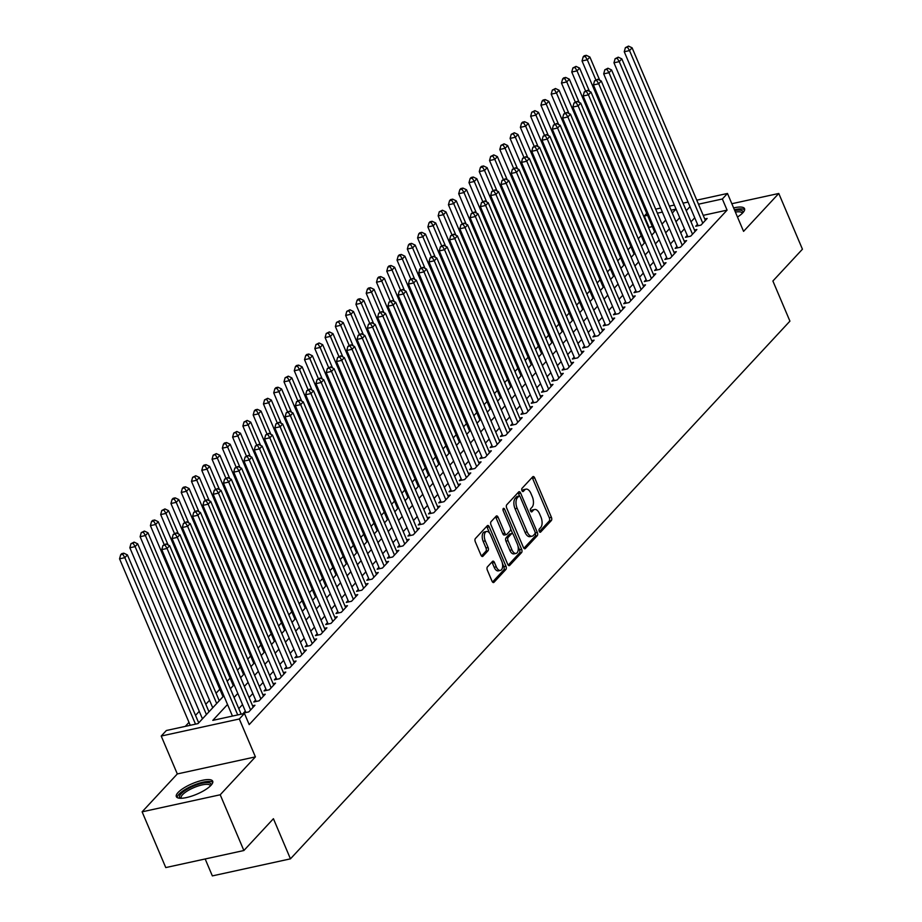 <?xml version="1.0" encoding="UTF-8"?>
<svg xmlns="http://www.w3.org/2000/svg" width="922" height="922" viewBox="0 0 922 922"><rect width="100%" height="100%" fill="white"/><g stroke="black" fill="none" stroke-linecap="round" stroke-linejoin="round"><path stroke-width="1.38" d="M539.243 531.337A1.74 0.91 77.7 0 0 540.327 532.271A1.74 0.91 77.7 0 0 540.603 532.109L551.321 520.573A2.489 1.291 77.7 0 0 551.402 517.288L534.679 477.896A2.489 1.291 77.7 0 0 533.135 476.559A2.489 1.291 77.7 0 0 532.743 476.801L522.025 488.337A1.74 0.91 77.7 0 0 521.967 490.631A1.74 0.91 77.7 0 0 523.039 491.564A1.74 0.91 77.7 0 0 523.327 491.403L524.71 489.905A7.952 4.137 77.7 0 1 525.989 489.144A7.952 4.137 77.7 0 1 530.911 493.431L532.305 496.716A7.952 4.137 77.7 0 1 532.052 507.192L530.657 508.69A1.74 0.91 77.7 0 0 530.611 510.984A1.74 0.91 77.7 0 0 531.683 511.917A1.74 0.91 77.7 0 0 531.959 511.756L533.354 510.258A7.952 4.137 77.7 0 1 534.622 509.497A7.952 4.137 77.7 0 1 539.554 513.785L540.949 517.069A7.952 4.137 77.7 0 1 540.684 527.545L539.301 529.044A1.74 0.91 77.7 0 0 539.243 531.337M210.988 785.325A19.742 5.739 -23 0 0 212.694 781.211A19.742 5.739 -23 0 0 197.527 781.672A19.742 5.739 -23 0 0 178.061 792.517A19.742 5.739 -23 0 0 176.344 796.643A19.742 5.739 -23 0 0 191.511 796.182A19.742 5.739 -23 0 0 210.988 785.325M737.496 217.027A19.742 5.739 -23 0 0 742.832 212.786A19.742 5.739 -23 0 0 744.538 208.66A19.742 5.739 -23 0 0 733.624 207.923M487.427 566.88A2.489 1.291 77.7 0 0 487.346 570.153L492.037 581.206A2.489 1.291 77.7 0 0 493.57 582.543A2.489 1.291 77.7 0 0 493.973 582.301L505.878 569.485A2.489 1.291 77.7 0 0 505.959 566.212L489.236 526.819A2.489 1.291 77.7 0 0 487.692 525.482A2.489 1.291 77.7 0 0 487.3 525.724L475.395 538.54A2.489 1.291 77.7 0 0 475.314 541.813L480.984 555.159A2.489 1.291 77.7 0 0 482.517 556.496A2.489 1.291 77.7 0 0 482.921 556.266L488.015 550.78A2.489 1.291 77.7 0 0 488.095 547.507L485.283 540.88A6.65 3.458 77.7 0 1 486.562 531.487A6.65 3.458 77.7 0 1 490.677 535.071L501.683 561.002A6.65 3.458 77.7 0 1 500.404 570.407A6.65 3.458 77.7 0 1 496.29 566.811L494.457 562.489A2.489 1.291 77.7 0 0 492.913 561.152A2.489 1.291 77.7 0 0 492.521 561.394L487.427 566.88M243.869 850.522L165.764 867.579L142.115 811.833L220.208 794.776L243.869 850.522L273.419 818.713L290.453 858.843L789.923 321.144L772.89 281.014L802.44 249.205L778.779 193.47L743.57 231.364L727.481 193.459L722.352 198.991L727.078 210.135L249.194 724.6L244.457 713.455L239.317 718.987L161.223 736.044L166.363 730.512L198.023 723.597L223.839 695.799M220.208 794.776L255.406 756.881L239.317 718.987M523.408 547.426A2.489 1.291 77.7 0 0 524.941 548.774A2.489 1.291 77.7 0 0 525.344 548.532L537.249 535.717A2.489 1.291 77.7 0 0 537.33 532.443L520.607 493.051A2.489 1.291 77.7 0 0 519.063 491.703A2.489 1.291 77.7 0 0 518.671 491.945L506.766 504.76A2.489 1.291 77.7 0 0 506.685 508.034L523.408 547.426M521.564 552.601L509.659 565.417A2.489 1.291 77.7 0 1 509.255 565.659A2.489 1.291 77.7 0 1 507.722 564.31L491 524.918A2.489 1.291 77.7 0 1 491.08 521.645L496.174 516.159A2.489 1.291 77.7 0 1 496.566 515.928A2.489 1.291 77.7 0 1 498.111 517.265L504.887 533.239A2.489 1.291 77.7 0 0 506.432 534.587A2.489 1.291 77.7 0 0 506.835 534.345L510.212 530.703A2.489 1.291 77.7 0 0 510.292 527.43L503.228 510.8A1.74 0.91 77.7 0 1 503.562 508.345A1.74 0.91 77.7 0 1 504.645 509.278L521.645 549.328A2.489 1.291 77.7 0 1 521.564 552.601L519.455 553.062L508.218 565.151M778.779 193.47L731.838 203.716M697.505 224.311L695.707 226.247L700.985 225.095L707.151 218.456L704.754 218.987M687.224 235.375L685.426 237.311L690.705 236.159L696.871 229.52L694.473 230.051M676.955 246.439L675.158 248.375L680.436 247.223L686.602 240.584L684.205 241.115M666.675 257.503L664.877 259.439L670.156 258.287L676.322 251.648L673.924 252.179M656.395 268.567L654.597 270.503L659.875 269.351L666.041 262.712L663.644 263.243M646.126 279.631L644.317 281.567L649.595 280.415L655.761 273.776L653.364 274.295M635.846 290.695L634.048 292.631L639.326 291.479L645.492 284.84L643.095 285.359M625.565 301.759L623.768 303.695L629.046 302.543L635.212 295.904L632.815 296.423M615.285 312.823L613.487 314.759L618.766 313.607L624.932 306.968L622.534 307.487M605.016 323.887L603.219 325.823L608.485 324.671L614.663 318.032L612.254 318.551M594.736 334.951L592.938 336.887L598.217 335.735L604.383 329.096L601.985 329.615M584.456 346.015L582.658 347.951L587.936 346.799L594.102 340.16L591.705 340.679M574.176 357.079L572.378 359.015L577.656 357.863L583.822 351.224L581.425 351.743M563.907 368.143L562.109 370.079L567.387 368.927L573.553 362.288L571.156 362.807M553.626 379.207L551.829 381.143L557.107 379.991L563.273 373.352L560.876 373.871M543.346 390.271L541.548 392.207L546.827 391.055L552.993 384.416L550.595 384.935M533.077 401.335L531.268 403.271L536.546 402.119L542.712 395.48L540.315 395.999M522.797 412.399L520.999 414.335L526.278 413.183L532.443 406.544L530.046 407.063M512.517 423.463L510.719 425.399L515.997 424.247L522.163 417.608L519.766 418.127M502.236 434.527L500.439 436.463L505.717 435.311L511.883 428.672L509.486 429.191M491.968 445.591L490.17 447.527L495.437 446.375L501.614 439.736L499.205 440.255M481.687 456.655L479.889 458.591L485.168 457.439L491.334 450.8L488.937 451.319M471.407 467.719L469.609 469.655L474.888 468.503L481.053 461.864L478.656 462.383M461.127 478.772L459.329 480.708L464.607 479.555L470.773 472.928L468.376 473.447M450.858 489.836L449.06 491.772L454.339 490.619L460.504 483.981L458.107 484.511M440.578 500.9L438.78 502.836L444.058 501.683L450.224 495.045L447.827 495.575M430.297 511.964L428.5 513.9L433.778 512.747L439.944 506.109L437.547 506.639M420.029 523.028L418.231 524.964L423.498 523.811L429.664 517.173L427.266 517.703M409.748 534.092L407.95 536.028L413.229 534.875L419.395 528.237L416.998 528.767M399.468 545.156L397.67 547.092L402.949 545.939L409.114 539.301L406.717 539.831M389.188 556.22L387.39 558.156L392.668 557.003L398.834 550.365L396.437 550.895M378.919 567.284L377.121 569.22L382.388 568.067L388.565 561.429L386.157 561.959M368.639 578.348L366.841 580.284L372.119 579.131L378.285 572.493L375.888 573.023M358.358 589.412L356.56 591.348L361.839 590.195L368.005 583.557L365.608 584.087M348.078 600.476L346.28 602.412L351.559 601.259L357.724 594.621L355.327 595.151M337.809 611.54L336.011 613.476L341.29 612.323L347.456 605.685L345.058 606.215M327.529 622.604L325.731 624.54L331.01 623.387L337.175 616.749L334.778 617.279M317.249 633.668L315.451 635.604L320.729 634.451L326.895 627.813L324.498 628.343M306.98 644.732L305.182 646.668L310.449 645.515L316.615 638.877L314.218 639.407M296.7 655.796L294.902 657.732L300.18 656.579L306.346 649.941L303.949 650.459M286.419 666.86L284.621 668.796L289.9 667.643L296.066 661.005L293.669 661.523M276.139 677.924L274.341 679.86L279.62 678.707L285.785 672.069L283.388 672.587M265.87 688.988L264.072 690.924L269.351 689.771L275.517 683.133L273.108 683.651M255.59 700.052L253.792 701.988L259.07 700.835L265.236 694.197L262.839 694.715M245.31 711.116L243.512 713.052L248.79 711.899L254.956 705.261L252.559 705.779M727.078 210.135L703.209 215.345M694.739 217.788L690.981 221.822M684.458 228.852L680.713 232.886M674.178 239.916L670.432 243.95M663.909 250.98L660.152 255.014M653.629 262.044L649.872 266.078M643.349 273.108L639.603 277.142M633.068 284.172L629.323 288.206M622.799 295.236L619.042 299.27M612.519 306.3L608.774 310.334M602.239 317.364L598.493 321.398M591.959 328.428L588.213 332.462M581.69 339.48L577.933 343.526M571.41 350.544L567.664 354.59M561.129 361.608L557.384 365.654M550.86 372.672L547.103 376.718M540.58 383.736L536.823 387.782M530.3 394.8L526.554 398.846M520.02 405.864L516.274 409.91M509.751 416.928L505.994 420.974M499.47 427.992L495.725 432.038M489.19 439.056L485.445 443.102M478.921 450.12L475.164 454.154M468.641 461.184L464.884 465.218M458.361 472.248L454.615 476.282M448.08 483.312L444.335 487.346M437.812 494.376L434.055 498.41M427.531 505.44L423.774 509.474M417.251 516.504L413.505 520.538M406.971 527.568L403.225 531.602M396.702 538.632L392.945 542.666M386.422 549.696L382.676 553.73M376.141 560.76L372.396 564.794M365.873 571.824L362.115 575.858M355.592 582.888L351.835 586.922M345.312 593.952L341.566 597.986M335.032 605.016L331.286 609.05M324.763 616.08L321.006 620.114M314.483 627.144L310.737 631.178M304.202 638.208L300.457 642.242M293.922 649.272L290.176 653.306M283.653 660.336L279.896 664.37M273.373 671.4L269.627 675.434M263.093 682.464L259.347 686.498M252.824 693.528L249.067 697.562M242.544 704.592L238.786 708.626M232.263 715.645L231.722 716.233M652.292 226.466L648.546 227.665M641.182 235.583L638.266 238.729M630.913 246.647L627.986 249.793M620.633 257.711L617.717 260.857M610.352 268.775L607.437 271.921M600.072 279.839L597.156 282.985M589.803 290.903L586.876 294.049M579.523 301.967L576.607 305.101M569.243 313.031L566.327 316.165M558.974 324.095L556.047 327.229M548.694 335.159L545.778 338.293M538.413 346.223L535.498 349.357M528.133 357.287L525.217 360.421M517.864 368.351L514.937 371.485M507.584 379.415L504.668 382.549M497.304 390.479L494.388 393.613M487.023 401.543L484.108 404.677M476.755 412.607L473.827 415.741M466.474 423.671L463.559 426.805M456.194 434.723L453.278 437.869M445.925 445.787L442.998 448.933M435.645 456.851L432.729 459.997M425.365 467.915L422.449 471.061M415.084 478.979L412.169 482.125M404.816 490.043L401.888 493.189M394.535 501.107L391.62 504.253M384.255 512.171L381.339 515.317M373.975 523.235L371.059 526.381M363.706 534.299L360.779 537.445M353.426 545.363L350.51 548.509M343.145 556.427L340.23 559.573M332.877 567.491L329.949 570.637M322.596 578.555L319.68 581.701M312.316 589.619L309.4 592.765M302.036 600.683L299.12 603.829M291.767 611.747L288.84 614.893M281.487 622.811L278.571 625.957M271.206 633.875L268.29 637.021M260.926 644.939L258.01 648.085M250.657 656.003L247.73 659.149M240.377 667.067L237.461 670.213M230.097 678.131L227.181 681.266M219.828 689.195L216.071 693.229M209.548 700.259L205.79 704.293M199.267 711.323L195.522 715.357M188.987 722.387L185.287 726.375M205.168 858.97L212.348 875.9L290.453 858.843M255.406 756.881L177.312 773.938L142.115 811.833M177.312 773.938L161.223 736.044M648.973 227.192L644.248 216.048L646.725 213.374M227.527 704.5L212.798 720.37L244.457 713.455M690.002 206.643L686.256 210.677M679.721 217.696L675.976 221.741M669.453 228.76L665.696 232.805M659.172 239.824L655.427 243.869M648.892 250.888L645.146 254.933M638.623 261.952L634.866 265.997M628.343 273.016L624.586 277.061M618.063 284.08L614.317 288.125M607.782 295.144L604.037 299.189M597.514 306.208L593.756 310.253M587.233 317.272L583.488 321.317M576.953 328.336L573.207 332.369M566.673 339.4L562.927 343.433M556.404 350.464L552.647 354.497M546.124 361.528L542.378 365.561M535.843 372.592L532.098 376.625M525.575 383.656L521.817 387.689M515.294 394.72L511.537 398.753M505.014 405.784L501.268 409.817M494.734 416.848L490.988 420.881M484.465 427.912L480.708 431.945M474.185 438.976L470.439 443.009M463.904 450.04L460.159 454.073M453.624 461.104L449.878 465.137M443.355 472.168L439.598 476.201M433.075 483.232L429.329 487.265M422.795 494.296L419.049 498.329M412.526 505.36L408.769 509.393M402.246 516.424L398.488 520.457M391.965 527.488L388.22 531.521M381.685 538.552L377.939 542.585M371.416 549.616L367.659 553.649M361.136 560.68L357.39 564.713M350.856 571.744L347.11 575.777M340.575 582.808L336.83 586.841M330.307 593.86L326.549 597.905M320.026 604.924L316.281 608.969M309.746 615.988L306 620.033M299.477 627.052L295.72 631.097M289.197 638.116L285.44 642.161M278.917 649.18L275.171 653.225M268.636 660.244L264.891 664.289M258.367 671.308L254.61 675.353M248.087 682.372L244.342 686.417M237.807 693.436L234.061 697.481M722.352 198.991L698.484 204.2M655.657 209.144L660.659 208.049M669.36 206.148L674.362 205.064M683.064 203.163L688.066 202.068M696.767 200.166L727.481 193.459M672.288 213.04L675.907 209.133L671.078 210.193M662.365 212.083L657.374 213.178M647.555 215.322L644.248 216.048M230.362 688.769L234.119 684.735M240.642 677.705L244.388 673.671M250.922 666.641L254.668 662.607M261.191 655.577L264.948 651.543M271.471 644.513L275.229 640.479M281.752 633.46L285.497 629.415M292.032 622.396L295.778 618.351M302.301 611.332L306.058 607.287M312.581 600.268L316.327 596.223M322.861 589.204L326.607 585.159M333.142 578.14L336.887 574.095M343.41 567.076L347.168 563.031M353.691 556.012L357.436 551.967M363.971 544.948L367.717 540.903M374.24 533.884L377.997 529.839M384.52 522.82L388.277 518.786M394.8 511.756L398.546 507.722M405.081 500.692L408.826 496.658M415.349 489.628L419.107 485.594M425.63 478.564L429.375 474.53M435.91 467.5L439.656 463.466M446.19 456.436L449.936 452.402M456.459 445.372L460.216 441.338M466.739 434.308L470.485 430.274M477.02 423.244L480.765 419.21M487.289 412.18L491.046 408.146M497.569 401.116L501.326 397.082M507.849 390.052L511.595 386.018M518.129 378.988L521.875 374.954M528.398 367.924L532.155 363.89M538.678 356.86L542.424 352.826M548.959 345.796L552.704 341.762M559.239 334.732L562.985 330.698M569.508 323.668L573.265 319.634M579.788 312.604L583.534 308.57M590.068 301.54L593.814 297.506M600.337 290.476L604.094 286.442M610.618 279.412L614.375 275.378M620.898 268.348L624.643 264.314M631.178 257.296L634.924 253.25M641.447 246.232L645.204 242.186M651.727 235.168L655.473 231.122M662.008 224.104L665.753 220.058M534.622 509.497L532.513 509.958A7.952 4.137 77.7 0 0 531.233 510.719L533.354 510.258M525.989 489.144L523.88 489.605A7.952 4.137 77.7 0 0 522.601 490.366L524.71 489.905M539.382 531.614L549.212 521.034A2.489 1.291 77.7 0 0 549.293 517.749L532.57 478.357A2.489 1.291 77.7 0 0 532.063 477.527M519.616 496.163L518.498 493.512A2.489 1.291 77.7 0 0 517.991 492.671M523.903 548.267L535.14 536.178A2.489 1.291 77.7 0 0 535.221 532.904L535.152 532.743M534.841 533.85A1.74 0.91 77.7 0 0 534.898 531.556L520.215 496.981A1.74 0.91 77.7 0 0 519.144 496.036A1.74 0.91 77.7 0 0 518.856 496.209L517.392 497.776A7.952 4.137 77.7 0 0 517.138 508.253L527.177 531.89A7.952 4.137 77.7 0 0 532.098 536.189A7.952 4.137 77.7 0 0 533.377 535.417L534.841 533.85M517.346 496.532A1.74 0.91 77.7 0 0 517.023 496.497A1.74 0.91 77.7 0 0 516.746 496.67L518.856 496.209M532.098 536.189L529.989 536.65A7.952 4.137 77.7 0 1 525.067 532.351L515.029 508.714A7.952 4.137 77.7 0 1 515.283 498.237L516.746 496.67M506.432 534.587L504.322 535.048A2.489 1.291 77.7 0 1 502.778 533.7L496.001 517.726A2.489 1.291 77.7 0 0 495.494 516.885M510.638 528.836L512.759 533.838M518.026 546.239L519.535 549.789L521.645 549.328M511.929 549.823A6.65 3.458 77.7 0 0 516.043 553.407A6.65 3.458 77.7 0 0 517.323 544.015L513.45 534.875A2.489 1.291 77.7 0 0 511.906 533.527A2.489 1.291 77.7 0 0 511.514 533.769L508.126 537.411A2.489 1.291 77.7 0 0 508.045 540.684L511.929 549.823L509.82 550.284A6.65 3.458 77.7 0 0 513.934 553.868L516.043 553.407M510.258 534.045A2.489 1.291 77.7 0 0 509.797 533.988A2.489 1.291 77.7 0 0 509.393 534.23L511.514 533.769M509.82 550.284L505.936 541.145A2.489 1.291 77.7 0 1 506.017 537.872L509.393 534.23M519.455 553.062A2.489 1.291 77.7 0 0 519.535 549.789M500.404 570.407L498.295 570.868A6.65 3.458 77.7 0 1 494.18 567.272L492.348 562.95A2.489 1.291 77.7 0 0 491.841 562.12M486.562 531.487L484.453 531.948A6.65 3.458 77.7 0 0 483.174 541.341L485.283 540.88M481.48 556.001L485.894 551.241A2.489 1.291 77.7 0 0 485.975 547.968L483.174 541.341M489.64 533.204L487.127 527.28A2.489 1.291 77.7 0 0 486.62 526.45M492.532 582.036L503.769 569.946A2.489 1.291 77.7 0 0 503.838 566.673L502.386 563.238M599.749 80.283L589.884 57.037L587.314 59.803L582.036 60.956L654.643 232.021M585.274 56.426L586.3 55.32L584.191 55.781L583.165 56.887L585.274 56.426L587.314 59.803L595.762 79.707M586.3 55.32L589.884 57.037M582.036 60.956L583.165 56.887M702.783 223.159L629.53 50.583L632.1 47.817L705.353 220.393M698.104 225.729L624.252 51.736L629.53 50.583L627.49 47.206L628.516 46.1L625.381 47.667L627.49 47.206M625.381 47.667L624.252 51.736M632.1 47.817L628.516 46.1M734.742 210.55A17.092 4.967 157 0 1 742.867 212.74M742.245 213.385A15.824 4.598 -23 0 0 742.152 213.097A15.824 4.598 -23 0 0 735.399 212.095M744.63 209.79A19.616 5.705 -23 0 0 734.396 209.743M180.447 798.268A17.092 4.967 157 0 1 194.162 785.798A17.092 4.967 157 0 1 211.023 785.29M210.4 785.924A15.824 4.598 -23 0 0 210.32 785.636A15.824 4.598 -23 0 0 194.715 787.273A15.824 4.598 -23 0 0 181.185 798.003A15.824 4.598 -23 0 0 181.334 798.268M212.798 782.34A19.616 5.705 -23 0 0 194 785.071A19.616 5.705 -23 0 0 177.093 797.495M589.469 91.347L579.604 68.101L577.034 70.867L571.755 72.02L644.374 243.085M574.994 67.49L576.02 66.384L572.885 67.951L574.994 67.49L577.034 70.867L585.482 90.771M576.02 66.384L579.604 68.101M571.755 72.02L572.885 67.951M579.189 102.411L569.323 79.165L566.765 81.931L561.486 83.084L634.094 254.149M564.713 78.554L565.739 77.448L563.63 77.909L562.604 79.015L564.713 78.554L566.765 81.931L575.213 101.835M565.739 77.448L569.323 79.165M561.486 83.084L562.604 79.015M568.92 113.475L559.055 90.229L556.485 92.995L551.206 94.148L623.814 265.213M554.445 89.618L555.47 88.512L552.324 90.079L554.445 89.618L556.485 92.995L564.932 112.899M555.47 88.512L559.055 90.229M551.206 94.148L552.324 90.079M558.64 124.539L548.774 101.293L546.204 104.059L540.926 105.212L613.533 276.277M544.164 100.682L545.19 99.576L543.081 100.037L542.055 101.143L544.164 100.682L546.204 104.059L554.652 123.963M545.19 99.576L548.774 101.293M540.926 105.212L542.055 101.143M692.503 234.223L619.25 61.647L621.82 58.881L695.073 231.457M687.824 236.793L613.971 62.8L619.25 61.647L617.21 58.27L618.236 57.164L615.101 58.731L617.21 58.27M615.101 58.731L613.971 62.8M621.82 58.881L618.236 57.164M682.234 245.287L608.981 72.711L611.551 69.945L684.804 242.521M677.555 247.857L603.703 73.864L608.981 72.711L606.93 69.334L607.967 68.228L604.82 69.795L606.93 69.334M604.82 69.795L603.703 73.864M611.551 69.945L607.967 68.228M671.954 256.351L598.701 83.775L601.271 81.009L674.524 253.585M667.274 258.921L593.422 84.928L598.701 83.775L596.661 80.398L597.687 79.292L594.552 80.859L596.661 80.398M594.552 80.859L593.422 84.928M601.271 81.009L597.687 79.292M661.673 267.415L588.42 94.839L590.99 92.073L664.243 264.649M656.994 269.985L583.142 95.992L588.42 94.839L586.38 91.462L587.406 90.356L584.271 91.923L586.38 91.462M584.271 91.923L583.142 95.992M590.99 92.073L587.406 90.356M548.36 135.603L538.494 112.357L535.924 115.123L530.646 116.276L603.265 287.341M533.884 111.746L534.91 110.64L531.775 112.207L533.884 111.746L535.924 115.123L544.372 135.027M534.91 110.64L538.494 112.357M530.646 116.276L531.775 112.207M651.393 278.479L578.14 105.903L580.71 103.137L653.963 275.713M646.725 281.049L572.873 107.056L578.14 105.903L576.1 102.526L577.126 101.42L573.991 102.987L576.1 102.526M573.991 102.987L572.873 107.056M580.71 103.137L577.126 101.42M538.079 146.667L528.225 123.421L525.655 126.187L520.377 127.34L592.984 298.405M523.604 122.81L524.641 121.704L522.52 122.165L521.495 123.271L523.604 122.81L525.655 126.187L534.103 146.091M524.641 121.704L528.225 123.421M520.377 127.34L521.495 123.271M641.124 289.543L567.871 116.967L570.441 114.201L643.694 286.777M636.445 292.113L562.593 118.12L567.871 116.967L565.831 113.59L566.857 112.484L563.711 114.051L565.831 113.59M563.711 114.051L562.593 118.12M570.441 114.201L566.857 112.484M527.81 157.731L517.945 134.485L515.375 137.251L510.097 138.404L582.704 309.469M513.335 133.874L514.361 132.768L511.214 134.335L513.335 133.874L515.375 137.251L523.823 157.155M514.361 132.768L517.945 134.485M510.097 138.404L511.214 134.335M630.844 300.607L557.591 128.031L560.161 125.265L633.414 297.841M626.165 303.177L552.313 129.184L557.591 128.031L555.551 124.654L556.577 123.548L553.442 125.115L555.551 124.654M553.442 125.115L552.313 129.184M560.161 125.265L556.577 123.548M517.53 168.795L507.665 145.549L505.095 148.315L499.816 149.468L572.435 320.533M503.055 144.938L504.08 143.832L500.946 145.399L503.055 144.938L505.095 148.315L513.542 168.219M504.08 143.832L507.665 145.549M499.816 149.468L500.946 145.399M620.564 311.671L547.311 139.095L549.881 136.329L623.134 308.905M615.884 314.229L542.032 140.248L547.311 139.095L545.271 135.718L546.297 134.612L543.162 136.179L545.271 135.718M543.162 136.179L542.032 140.248M549.881 136.329L546.297 134.612M507.25 179.859L497.384 156.613L494.814 159.379L489.547 160.532L562.155 331.597M492.774 156.002L493.8 154.896L490.665 156.463L492.774 156.002L494.814 159.379L503.262 179.283M493.8 154.896L497.384 156.613M489.547 160.532L490.665 156.463M610.295 322.735L537.042 150.159L539.612 147.393L612.853 319.969M605.616 325.293L531.764 151.312L537.042 150.159L534.99 146.782L536.016 145.676L532.881 147.243L534.99 146.782M532.881 147.243L531.764 151.312M539.612 147.393L536.016 145.676M496.981 190.923L487.116 167.677L484.546 170.443L479.267 171.596L551.875 342.661M482.494 167.066L483.531 165.96L481.411 166.421L480.385 167.527L482.494 167.066L484.546 170.443L492.993 190.347M483.531 165.96L487.116 167.677M479.267 171.596L480.385 167.527M600.015 333.799L526.762 161.223L529.332 158.457L602.585 331.033M595.335 336.357L521.483 162.376L526.762 161.223L524.722 157.846L525.747 156.74L522.601 158.307L524.722 157.846M522.601 158.307L521.483 162.376M529.332 158.457L525.747 156.74M486.701 201.987L476.835 178.741L474.265 181.507L468.987 182.66L541.594 353.725M472.225 178.13L473.251 177.024L471.142 177.485L470.116 178.591L472.225 178.13L474.265 181.507L482.713 201.411M473.251 177.024L476.835 178.741M468.987 182.66L470.116 178.591M589.734 344.863L516.481 172.287L519.051 169.521L592.304 342.097M585.055 347.421L511.203 173.44L516.481 172.287L514.441 168.91L515.467 167.804L512.332 169.371L514.441 168.91M512.332 169.371L511.203 173.44M519.051 169.521L515.467 167.804M476.42 213.051L466.555 189.805L463.985 192.571L458.707 193.724L531.326 364.789M461.945 189.194L462.971 188.088L460.862 188.549L459.836 189.655L461.945 189.194L463.985 192.571L472.433 212.475M462.971 188.088L466.555 189.805M458.707 193.724L459.836 189.655M579.454 355.927L506.201 183.351L508.771 180.585L582.024 353.161M574.775 358.485L500.923 184.504L506.201 183.351L504.161 179.974L505.187 178.868L502.052 180.435L504.161 179.974M502.052 180.435L500.923 184.504M508.771 180.585L505.187 178.868M466.14 224.115L456.275 200.869L453.716 203.635L448.438 204.788L521.045 375.853M451.665 200.258L452.69 199.152L450.581 199.613L449.556 200.719L451.665 200.258L453.716 203.635L462.164 223.539M452.69 199.152L456.275 200.869M448.438 204.788L449.556 200.719M569.185 366.991L495.932 194.415L498.502 191.649L571.755 364.225M564.506 369.549L490.654 195.568L495.932 194.415L493.881 191.038L494.918 189.932L491.772 191.499L493.881 191.038M491.772 191.499L490.654 195.568M498.502 191.649L494.918 189.932M455.871 235.179L446.006 211.933L443.436 214.699L438.157 215.852L510.765 386.917M441.396 211.322L442.422 210.216L439.275 211.783L441.396 211.322L443.436 214.699L451.884 234.603M442.422 210.216L446.006 211.933M438.157 215.852L439.275 211.783M558.905 378.055L485.652 205.479L488.222 202.713L561.475 375.289M554.226 380.613L480.374 206.632L485.652 205.479L483.612 202.102L484.638 200.996L481.503 202.563L483.612 202.102M481.503 202.563L480.374 206.632M488.222 202.713L484.638 200.996M445.591 246.243L435.726 222.997L433.156 225.763L427.877 226.916L500.485 397.97M431.116 222.386L432.141 221.28L430.032 221.741L429.007 222.847L431.116 222.386L433.156 225.763L441.603 245.667M432.141 221.28L435.726 222.997M427.877 226.916L429.007 222.847M548.625 389.119L475.372 216.543L477.942 213.777L551.195 386.353M543.945 391.677L470.093 217.696L475.372 216.543L473.332 213.166L474.357 212.06L471.223 213.627L473.332 213.166M471.223 213.627L470.093 217.696M477.942 213.777L474.357 212.06M435.311 257.296L425.445 234.061L422.875 236.827L417.597 237.98L490.216 409.034M420.835 233.45L421.861 232.344L419.752 232.805L418.726 233.911L420.835 233.45L422.875 236.827L431.323 256.731M421.861 232.344L425.445 234.061M417.597 237.98L418.726 233.911M538.344 400.183L465.091 227.607L467.661 224.841L540.914 397.417M533.677 402.741L459.824 228.76L465.091 227.607L463.051 224.23L464.077 223.124L460.942 224.691L463.051 224.23M460.942 224.691L459.824 228.76M467.661 224.841L464.077 223.124M425.03 268.36L415.177 245.125L412.607 247.891L407.328 249.044L479.936 420.098M410.555 244.503L411.592 243.396L409.472 243.857L408.446 244.964L410.555 244.503L412.607 247.891L421.054 267.795M411.592 243.396L415.177 245.125M407.328 249.044L408.446 244.964M528.076 411.247L454.823 238.671L457.393 235.905L530.646 408.481M523.396 413.805L449.544 239.824L454.823 238.671L452.783 235.294L453.808 234.188L450.662 235.755L452.783 235.294M450.662 235.755L449.544 239.824M457.393 235.905L453.808 234.188M414.762 279.424L404.896 256.189L402.326 258.955L397.048 260.108L469.655 431.162M400.286 255.567L401.312 254.46L399.203 254.921L398.177 256.028L400.286 255.567L402.326 258.955L410.774 278.859M401.312 254.46L404.896 256.189M397.048 260.108L398.177 256.028M517.795 422.311L444.542 249.735L447.112 246.969L520.365 419.545M513.116 424.869L439.264 250.888L444.542 249.735L442.502 246.347L443.528 245.24L440.393 246.808L442.502 246.347M440.393 246.808L439.264 250.888M447.112 246.969L443.528 245.24M404.481 290.488L394.616 267.253L392.046 270.019L386.767 271.172L459.387 442.226M390.006 266.631L391.032 265.524L388.923 265.985L387.897 267.092L390.006 266.631L392.046 270.019L400.494 289.923M391.032 265.524L394.616 267.253M386.767 271.172L387.897 267.092M507.515 433.375L434.262 260.799L436.832 258.033L510.085 430.609M502.836 435.933L428.984 261.952L434.262 260.799L432.222 257.411L433.248 256.304L430.113 257.872L432.222 257.411M430.113 257.872L428.984 261.952M436.832 258.033L433.248 256.304M394.201 301.552L384.336 278.317L381.766 281.083L376.499 282.236L449.106 453.29M379.726 277.695L380.751 276.588L378.642 277.049L377.617 278.156L379.726 277.695L381.766 281.083L390.213 300.987M380.751 276.588L384.336 278.317M376.499 282.236L377.617 278.156M497.246 444.439L423.993 271.863L426.563 269.097L499.805 441.673M492.567 446.997L418.715 273.016L423.993 271.863L421.942 268.475L422.979 267.368L419.833 268.936L421.942 268.475M419.833 268.936L418.715 273.016M426.563 269.097L422.979 267.368M383.932 312.616L374.067 289.381L371.497 292.147L366.218 293.3L438.826 464.354M369.445 288.759L370.483 287.652L368.362 288.113L367.336 289.22L369.445 288.759L371.497 292.147L379.945 312.051M370.483 287.652L374.067 289.381M366.218 293.3L367.336 289.22M486.966 455.503L413.713 282.927L416.283 280.161L489.536 452.737M482.287 458.061L408.434 284.08L413.713 282.927L411.673 279.539L412.699 278.432L409.552 280L411.673 279.539M409.552 280L408.434 284.08M416.283 280.161L412.699 278.432M373.652 323.68L363.787 300.445L361.217 303.211L355.938 304.364L428.546 475.418M359.177 299.823L360.202 298.716L358.093 299.177L357.068 300.284L359.177 299.823L361.217 303.211L369.664 323.115M360.202 298.716L363.787 300.445M355.938 304.364L357.068 300.284M476.686 466.567L403.433 293.991L406.003 291.225L479.256 463.801M472.006 469.125L398.154 295.144L403.433 293.991L401.393 290.603L402.418 289.496L399.284 291.064L401.393 290.603M399.284 291.064L398.154 295.144M406.003 291.225L402.418 289.496M363.372 334.744L353.506 311.509L350.936 314.275L345.658 315.428L418.277 486.482M348.896 310.887L349.922 309.78L346.787 311.348L348.896 310.887L350.936 314.275L359.384 334.179M349.922 309.78L353.506 311.509M345.658 315.428L346.787 311.348M466.405 477.619L393.152 305.055L395.722 302.289L468.975 474.865M461.726 480.189L387.885 306.208L393.152 305.055L391.112 301.667L392.138 300.56L389.003 302.128L391.112 301.667M389.003 302.128L387.885 306.208M395.722 302.289L392.138 300.56M353.091 345.808L343.226 322.573L340.667 325.339L335.389 326.492L407.997 497.546M338.616 321.951L339.642 320.844L336.507 322.412L338.616 321.951L340.667 325.339L349.115 345.243M339.642 320.844L343.226 322.573M335.389 326.492L336.507 322.412M456.136 488.683L382.884 316.119L385.454 313.353L458.707 485.917M451.457 491.253L377.605 317.272L382.884 316.119L380.832 312.731L381.869 311.624L378.723 313.192L380.832 312.731M378.723 313.192L377.605 317.272M385.454 313.353L381.869 311.624M342.823 356.872L332.957 333.637L330.387 336.403L325.109 337.556L397.716 508.61M328.347 333.015L329.373 331.908L326.227 333.476L328.347 333.015L330.387 336.403L338.835 356.307M329.373 331.908L332.957 333.637M325.109 337.556L326.227 333.476M332.542 367.936L322.677 344.701L320.107 347.467L314.828 348.62L387.436 519.674M318.067 344.079L319.093 342.972L315.958 344.54L318.067 344.079L320.107 347.467L328.555 367.371M319.093 342.972L322.677 344.701M314.828 348.62L315.958 344.54M322.262 379L312.397 355.765L309.827 358.531L304.548 359.684L377.167 530.738M307.787 355.143L308.812 354.036L306.703 354.497L305.678 355.604L307.787 355.143L309.827 358.531L318.274 378.435M308.812 354.036L312.397 355.765M304.548 359.684L305.678 355.604M445.856 499.747L372.603 327.183L375.173 324.417L448.426 496.981M441.177 502.317L367.325 328.336L372.603 327.183L370.563 323.795L371.589 322.688L368.454 324.256L370.563 323.795M368.454 324.256L367.325 328.336M375.173 324.417L371.589 322.688M435.576 510.811L362.323 338.247L364.893 335.481L438.146 508.045M430.897 513.381L357.045 339.4L362.323 338.247L360.283 334.859L361.309 333.752L358.174 335.32L360.283 334.859M358.174 335.32L357.045 339.4M364.893 335.481L361.309 333.752M425.296 521.875L352.043 349.311L354.613 346.545L427.866 519.109M420.628 524.445L346.776 350.464L352.043 349.311L350.003 345.923L351.028 344.816L347.894 346.384L350.003 345.923M347.894 346.384L346.776 350.464M354.613 346.545L351.028 344.816M311.993 390.064L302.128 366.829L299.558 369.595L294.279 370.748L366.887 541.802M297.506 366.207L298.544 365.1L296.423 365.561L295.397 366.668L297.506 366.207L299.558 369.595L308.006 389.499M298.544 365.1L302.128 366.829M294.279 370.748L295.397 366.668M415.027 532.939L341.774 360.375L344.344 357.609L417.597 530.173M410.348 535.509L336.495 361.528L341.774 360.375L339.734 356.987L340.76 355.88L337.613 357.448L339.734 356.987M337.613 357.448L336.495 361.528M344.344 357.609L340.76 355.88M301.713 401.128L291.848 377.893L289.278 380.659L283.999 381.812L356.607 552.866M287.238 377.271L288.263 376.164L285.129 377.732L287.238 377.271L289.278 380.659L297.725 400.563M288.263 376.164L291.848 377.893M283.999 381.812L285.129 377.732M404.746 544.003L331.494 371.439L334.064 368.673L407.317 541.237M400.067 546.573L326.215 372.592L331.494 371.439L329.454 368.051L330.479 366.944L327.345 368.512L329.454 368.051M327.345 368.512L326.215 372.592M334.064 368.673L330.479 366.944M291.433 412.192L281.567 388.957L278.997 391.723L273.719 392.876L346.338 563.93M276.957 388.335L277.983 387.228L275.874 387.689L274.848 388.796L276.957 388.335L278.997 391.723L287.445 411.615M277.983 387.228L281.567 388.957M273.719 392.876L274.848 388.796M394.466 555.067L321.213 382.503L323.783 379.737L397.036 552.301M389.787 557.637L315.935 383.656L321.213 382.503L319.173 379.115L320.199 378.008L317.064 379.576L319.173 379.115M317.064 379.576L315.935 383.656M323.783 379.737L320.199 378.008M281.152 423.256L271.287 400.021L268.717 402.787L263.45 403.94L336.057 574.994M266.677 399.399L267.703 398.292L264.568 399.86L266.677 399.399L268.717 402.787L277.165 422.679M267.703 398.292L271.287 400.021M263.45 403.94L264.568 399.86M384.197 566.131L310.945 393.567L313.515 390.801L386.756 563.365M379.518 568.701L305.666 394.72L310.945 393.567L308.893 390.179L309.93 389.072L306.784 390.64L308.893 390.179M306.784 390.64L305.666 394.72M313.515 390.801L309.93 389.072M270.884 434.32L261.018 411.085L258.448 413.851L253.17 415.004L325.777 586.058M256.397 410.463L257.434 409.356L255.325 409.817L254.288 410.924L256.397 410.463L258.448 413.851L266.896 433.743M257.434 409.356L261.018 411.085M253.17 415.004L254.288 410.924M373.917 577.195L300.664 404.631L303.234 401.865L376.487 574.429M369.238 579.765L295.386 405.784L300.664 404.631L298.624 401.243L299.65 400.136L296.504 401.704L298.624 401.243M296.504 401.704L295.386 405.784M303.234 401.865L299.65 400.136M260.603 445.384L250.738 422.149L248.168 424.915L242.889 426.068L315.497 597.122M246.128 421.527L247.154 420.42L244.019 421.988L246.128 421.527L248.168 424.915L256.616 444.807M247.154 420.42L250.738 422.149M242.889 426.068L244.019 421.988M363.637 588.259L290.384 415.695L292.954 412.929L366.207 585.493M358.958 590.829L285.105 416.848L290.384 415.695L288.344 412.307L289.37 411.2L286.235 412.768L288.344 412.307M286.235 412.768L285.105 416.848M292.954 412.929L289.37 411.2M250.323 456.448L240.458 433.202L237.888 435.968L232.609 437.12L305.228 608.186M235.848 432.591L236.873 431.484L233.739 433.052L235.848 432.591L237.888 435.968L246.335 455.871M236.873 431.484L240.458 433.202M232.609 437.12L233.739 433.052M353.357 599.323L280.104 426.759L282.674 423.993L355.927 596.557M348.677 601.893L274.837 427.912L280.104 426.759L278.064 423.371L279.089 422.264L275.955 423.832L278.064 423.371M275.955 423.832L274.837 427.912M282.674 423.993L279.089 422.264M240.043 467.512L230.177 444.266L227.619 447.032L222.34 448.184L294.948 619.25M225.567 443.655L226.593 442.548L224.484 443.009L223.458 444.116L225.567 443.655L227.619 447.032L236.067 466.935M226.593 442.548L230.177 444.266M222.34 448.184L223.458 444.116M343.088 610.387L269.835 437.812L272.405 435.046L345.658 607.621M338.409 612.957L264.556 438.964L269.835 437.812L267.783 434.435L268.821 433.328L265.674 434.896L267.783 434.435M265.674 434.896L264.556 438.964M272.405 435.046L268.821 433.328M229.774 478.576L219.909 455.33L217.338 458.096L212.06 459.248L284.668 630.314M215.299 454.719L216.324 453.612L213.178 455.18L215.299 454.719L217.338 458.096L225.786 477.999M216.324 453.612L219.909 455.33M212.06 459.248L213.178 455.18M332.807 621.451L259.555 448.876L262.125 446.11L335.377 618.685M328.128 624.021L254.276 450.028L259.555 448.876L257.515 445.499L258.54 444.392L255.406 445.96L257.515 445.499M255.406 445.96L254.276 450.028M262.125 446.11L258.54 444.392M219.494 489.64L209.628 466.394L207.058 469.16L201.78 470.312L274.387 641.378M205.018 465.783L206.044 464.676L203.935 465.137L202.909 466.244L205.018 465.783L207.058 469.16L215.506 489.063M206.044 464.676L209.628 466.394M201.78 470.312L202.909 466.244M322.527 632.515L249.274 459.94L251.844 457.174L325.097 629.749M317.848 635.085L243.996 461.092L249.274 459.94L247.234 456.563L248.26 455.456L245.125 457.024L247.234 456.563M245.125 457.024L243.996 461.092M251.844 457.174L248.26 455.456M209.213 500.704L199.348 477.458L196.778 480.224L191.499 481.376L264.118 652.442M194.738 476.847L195.764 475.74L192.629 477.308L194.738 476.847L196.778 480.224L205.226 500.127M195.764 475.74L199.348 477.458M191.499 481.376L192.629 477.308M312.247 643.579L239.005 471.004L241.564 468.238L314.817 640.813M307.579 646.149L233.727 472.156L239.005 471.004L236.954 467.627L237.98 466.52L234.845 468.088L236.954 467.627M234.845 468.088L233.727 472.156M241.564 468.238L237.98 466.52M198.945 511.768L189.079 488.522L186.509 491.288L181.231 492.44L253.838 663.506M184.458 487.911L185.495 486.804L183.374 487.265L182.349 488.372L184.458 487.911L186.509 491.288L194.957 511.191M185.495 486.804L189.079 488.522M181.231 492.44L182.349 488.372M301.978 654.643L228.725 482.068L231.295 479.302L304.548 651.877M297.299 657.213L223.447 483.22L228.725 482.068L226.685 478.691L227.711 477.584L224.565 479.152L226.685 478.691M224.565 479.152L223.447 483.22M231.295 479.302L227.711 477.584M188.664 522.832L178.799 499.586L176.229 502.352L170.95 503.504L243.558 674.57M174.189 498.975L175.215 497.868L173.106 498.329L172.08 499.436L174.189 498.975L176.229 502.352L184.677 522.255M175.215 497.868L178.799 499.586M170.95 503.504L172.08 499.436M291.698 665.707L218.445 493.132L221.015 490.366L294.268 662.941M287.019 668.277L213.166 494.284L218.445 493.132L216.405 489.755L217.431 488.648L214.296 490.216L216.405 489.755M214.296 490.216L213.166 494.284M221.015 490.366L217.431 488.648M178.384 533.896L168.519 510.65L165.948 513.416L160.67 514.568L233.289 685.634M163.909 510.039L164.934 508.932L161.799 510.5L163.909 510.039L165.948 513.416L174.396 533.319M164.934 508.932L168.519 510.65M160.67 514.568L161.799 510.5M281.417 676.771L208.165 504.196L210.735 501.43L283.988 674.005M276.738 679.341L202.886 505.348L208.165 504.196L206.125 500.819L207.15 499.712L204.016 501.28L206.125 500.819M204.016 501.28L202.886 505.348M210.735 501.43L207.15 499.712M168.104 544.96L158.238 521.714L155.668 524.48L150.401 525.632L223.009 696.698M153.628 521.103L154.654 519.996L152.545 520.457L151.519 521.564L153.628 521.103L155.668 524.48L164.116 544.383M154.654 519.996L158.238 521.714M150.401 525.632L151.519 521.564M271.149 687.835L197.896 515.26L200.466 512.494L273.707 685.069M266.47 690.405L192.617 516.412L197.896 515.26L195.844 511.883L196.882 510.776L193.735 512.344L195.844 511.883M193.735 512.344L192.617 516.412M200.466 512.494L196.882 510.776M219.252 700.732L147.969 532.778L145.399 535.544L140.121 536.696L212.728 707.762M143.359 532.167L144.385 531.06L141.239 532.628L143.359 532.167L145.399 535.544L216.693 703.498M144.385 531.06L147.969 532.778M140.121 536.696L141.239 532.628M260.868 698.899L187.615 526.324L190.186 523.558L263.438 696.133M256.189 701.458L182.337 527.476L187.615 526.324L185.576 522.947L186.601 521.84L183.455 523.408L185.576 522.947M183.455 523.408L182.337 527.476M190.186 523.558L186.601 521.84M208.983 711.796L137.689 543.842L135.119 546.608L129.841 547.76L202.448 718.826M133.079 543.231L134.105 542.124L130.97 543.692L133.079 543.231L135.119 546.608L206.413 714.562M134.105 542.124L137.689 543.842M129.841 547.76L130.97 543.692M250.588 709.963L177.335 537.388L179.905 534.622L253.158 707.197M245.909 712.522L172.057 538.54L177.335 537.388L175.295 534.011L176.321 532.904L173.186 534.472L175.295 534.011M173.186 534.472L172.057 538.54M179.905 534.622L176.321 532.904M198.703 722.86L127.409 554.906L124.839 557.672L119.56 558.824L190.232 725.291M122.799 554.295L123.825 553.188L121.716 553.649L120.69 554.756L122.799 554.295L124.839 557.672L195.499 724.139M123.825 553.188L127.409 554.906M119.56 558.824L120.69 554.756M237.726 714.919L167.055 548.452L169.625 545.686L241.149 714.17M232.448 716.071L161.788 549.604L167.055 548.452L165.015 545.075L166.041 543.968L162.906 545.536L165.015 545.075M162.906 545.536L161.788 549.604M169.625 545.686L166.041 543.968M540.004 532.236L540.603 532.109M522.716 491.53L523.327 491.403M531.36 511.883L531.959 511.756M532.57 478.357L534.679 477.896M549.293 517.749L551.402 517.288M549.212 521.034L551.321 520.573M518.498 493.512L520.607 493.051M535.221 532.904L537.33 532.443M535.14 536.178L537.249 535.717M524.48 548.717L525.344 548.532M515.283 498.237L517.392 497.776M515.029 508.714L517.138 508.253M525.067 532.351L527.177 531.89M508.794 565.601L509.659 565.417M496.001 517.726L498.111 517.265M502.778 533.7L504.887 533.239M502.974 509.647L504.645 509.278M506.017 537.872L508.126 537.411M505.936 541.145L508.045 540.684M492.348 562.95L494.457 562.489M494.18 567.272L496.29 566.811M485.975 547.968L488.095 547.507M485.894 551.241L488.015 550.78M482.056 556.45L482.921 556.266M487.127 527.28L489.236 526.819M503.838 566.673L505.959 566.212M503.769 569.946L505.878 569.485M493.109 582.497L493.973 582.301M517.023 496.497L519.144 496.036M509.797 533.988L511.906 533.527"/></g></svg>
